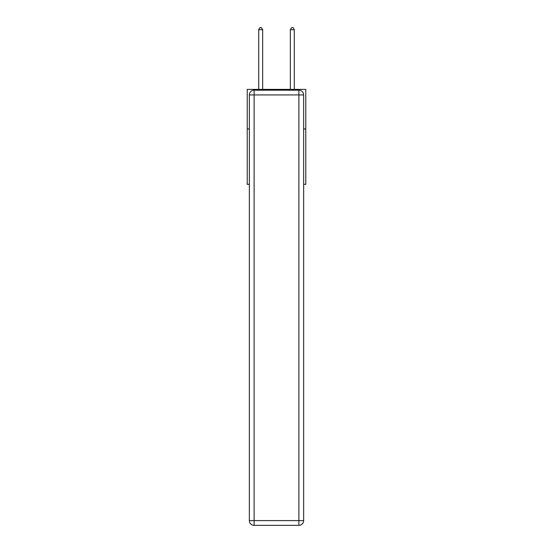<?xml version="1.0" encoding="UTF-8"?>
<svg xmlns="http://www.w3.org/2000/svg" width="553" height="553" viewBox="0 0 553 553"><rect width="100%" height="100%" fill="white"/><g stroke="black" fill="none" stroke-linecap="round" stroke-linejoin="round"><path stroke-width="0.83" d="M249.362 128.953L247.226 128.953L247.226 89.392L305.774 89.392L305.774 184.343L303.638 184.343M247.226 128.953L247.226 184.343L249.362 184.343M305.774 128.953L303.638 128.953M254.11 90.187L298.89 90.187A4.749 4.749 0 0 1 303.638 94.936L303.638 520.601A4.749 4.749 0 0 1 298.89 525.35L254.11 525.35L254.11 520.601L298.89 520.601L298.89 94.936L254.11 94.936L254.11 520.601L249.362 520.601L249.362 94.936L254.11 94.936L254.11 90.187A4.749 4.749 0 0 0 249.362 94.936A4.749 4.749 0 0 1 254.11 90.187M249.362 520.601A4.749 4.749 0 0 0 254.11 525.35A4.749 4.749 0 0 1 249.362 520.601M262.654 89.392L262.654 29.71L258.7 29.71L258.7 89.392M258.7 29.71L259.882 27.65L261.465 27.65L262.654 29.71M294.3 89.392L294.3 29.71L290.346 29.71L290.346 89.392M290.346 29.71L291.535 27.65L293.118 27.65L294.3 29.71M298.89 525.35A4.749 4.749 0 0 0 303.638 520.601L298.89 520.601L298.89 525.35M303.638 94.936A4.749 4.749 0 0 0 298.89 90.187L298.89 94.936L303.638 94.936"/></g></svg>
